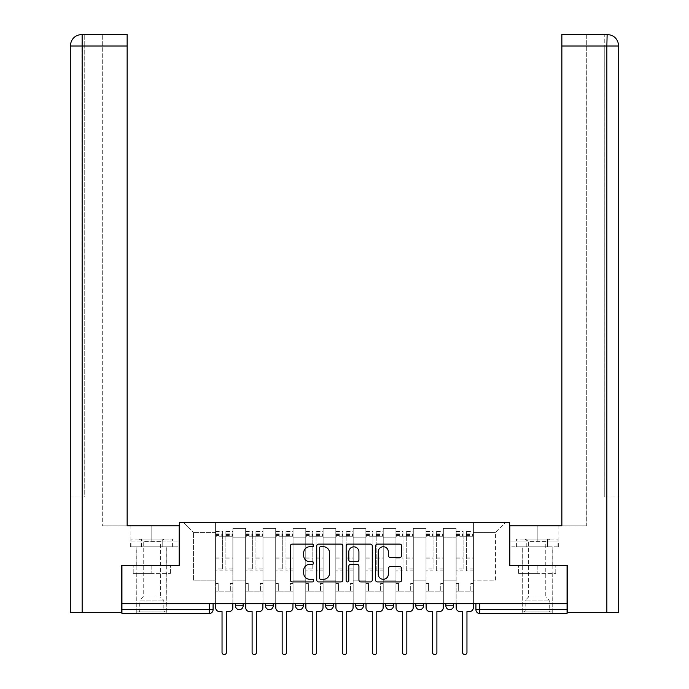 <?xml version="1.0" encoding="UTF-8"?>
<svg xmlns="http://www.w3.org/2000/svg" width="689" height="689" viewBox="0 0 689 689"><rect width="100%" height="100%" fill="white"/><g stroke="black" fill="none" stroke-linecap="round" stroke-linejoin="round"><path stroke-width="0.52" stroke-dasharray="3.44 2.58" d="M313.667 545.43A1.326 1.326 0 0 0 312.35 544.103L292.248 544.103A1.895 1.895 0 0 0 290.353 545.998L290.353 580.043A1.895 1.895 0 0 0 292.248 581.929L312.35 581.929A1.326 1.326 0 0 0 313.667 580.612A1.326 1.326 0 0 0 312.35 579.285L309.749 579.285A6.055 6.055 0 0 1 303.694 573.231L303.694 570.397A6.055 6.055 0 0 1 309.749 564.343L312.35 564.343A1.326 1.326 0 0 0 313.667 563.016A1.326 1.326 0 0 0 312.35 561.699L309.749 561.699A6.055 6.055 0 0 1 303.694 555.644L303.694 552.802A6.055 6.055 0 0 1 309.749 546.756L312.35 546.756A1.326 1.326 0 0 0 313.667 545.43M445.861 603.676L453.569 603.676L445.861 603.676L445.861 605.795A3.85 3.85 0 0 0 449.71 609.653A3.85 3.85 0 0 0 453.569 605.795L445.861 605.795M415.794 603.676L423.502 603.676L415.794 603.676M385.737 603.676L393.445 603.676L385.737 603.676M355.679 603.676L363.387 603.676L355.679 603.676L355.679 605.795L363.387 605.795M333.321 603.676L325.613 603.676L333.321 603.676L333.321 605.795A3.85 3.85 0 0 1 329.471 609.653A3.85 3.85 0 0 1 325.613 605.795L333.321 605.795M295.555 603.676L303.263 603.676L303.263 605.795L295.555 605.795L295.555 603.676L303.263 603.676M265.498 603.676L273.206 603.676L265.498 603.676L265.498 605.795L273.206 605.795A3.85 3.85 0 0 1 269.347 609.653M235.431 603.676L243.139 603.676L235.431 603.676L235.431 605.795L243.139 605.795A3.85 3.85 0 0 1 239.29 609.653M151.804 613.503L166.833 613.503L151.804 613.503M151.804 573.42L133.21 573.42L170.398 573.42L151.804 573.42L151.804 565.333L170.398 565.333L133.21 565.333L166.833 565.333L151.804 565.333L151.804 573.42M537.196 613.503L522.167 613.503L537.196 613.503M537.196 573.42L518.602 573.42L555.79 573.42L537.196 573.42L537.196 565.333L555.79 565.333L518.602 565.333L552.225 565.333L522.167 565.333L537.196 565.333L537.196 573.42M475.918 603.676L475.918 609.653L479.777 609.653L479.777 603.676L475.918 603.676L567.064 603.676L567.064 609.653L479.777 609.653L479.777 613.503L567.064 613.503L567.064 609.653M567.064 603.676L121.936 603.676L121.936 565.333L179.355 565.333L179.355 522.357L509.645 522.357L509.645 565.333L567.064 565.333L567.064 603.676L479.777 603.676M121.936 603.676L209.223 603.676L121.936 603.676L121.936 613.503L209.223 613.503L209.223 609.653L121.936 609.653M232.925 537.196L232.925 580.172L232.925 537.196L245.646 537.196L245.646 528.334L245.646 580.172L245.646 537.196L232.925 537.196M232.925 603.676L232.925 528.334L245.646 528.334L232.925 528.334L232.925 603.676L232.925 591.153L215.588 591.153L232.925 591.153L232.925 603.676L215.588 603.676L215.588 522.357L473.412 522.357L183.214 522.357L215.588 522.357L215.588 580.172L215.588 532.571L193.428 532.571L215.588 532.571L215.588 522.357L215.588 603.676L215.588 591.153L215.588 603.676L232.925 603.676M245.646 603.676L245.646 528.334L232.925 528.334L245.646 528.334L245.646 603.676L245.646 591.153L262.991 591.153L245.646 591.153L245.646 603.676L262.991 603.676L262.991 528.334L262.991 537.196L262.991 528.334L275.703 528.334L275.703 537.196L275.703 528.334L262.991 528.334L262.991 603.676L262.991 591.153L262.991 603.676L245.646 603.676M262.991 580.172L262.991 537.196L262.991 580.172L275.703 580.172L275.703 537.196L275.703 580.172L262.991 580.172M275.703 603.676L275.703 528.334L262.991 528.334L275.703 528.334L275.703 603.676L275.703 591.153L293.049 591.153L275.703 591.153L275.703 603.676L293.049 603.676L293.049 528.334L293.049 537.196L293.049 528.334L305.77 528.334L305.77 537.196L305.77 528.334L293.049 528.334L293.049 603.676L293.049 591.153L293.049 603.676L275.703 603.676M293.049 580.172L293.049 537.196L293.049 580.172L305.77 580.172L305.77 537.196L305.77 580.172L293.049 580.172M305.77 603.676L305.77 528.334L293.049 528.334L305.77 528.334L305.77 603.676L305.77 591.153L323.107 591.153L305.77 591.153L305.77 603.676L323.107 603.676L323.107 528.334L323.107 537.196L323.107 528.334L335.827 528.334L335.827 537.196L335.827 528.334L323.107 528.334L323.107 603.676L323.107 591.153L323.107 603.676L305.77 603.676M323.107 580.172L323.107 537.196L323.107 580.172L335.827 580.172L335.827 537.196L335.827 580.172L323.107 580.172M335.827 603.676L335.827 528.334L323.107 528.334L335.827 528.334L335.827 603.676L335.827 591.153L353.173 591.153L335.827 591.153L335.827 603.676L353.173 603.676L353.173 528.334L353.173 537.196L353.173 528.334L365.893 528.334L365.893 537.196L365.893 528.334L353.173 528.334L353.173 603.676L353.173 591.153L353.173 603.676L335.827 603.676M353.173 580.172L353.173 537.196L353.173 580.172L365.893 580.172L365.893 537.196L365.893 580.172L353.173 580.172M365.893 603.676L365.893 528.334L353.173 528.334L365.893 528.334L365.893 603.676L365.893 591.153L383.23 591.153L365.893 591.153L365.893 603.676L383.23 603.676L383.23 528.334L383.23 537.196L383.23 528.334L395.951 528.334L395.951 537.196L395.951 528.334L383.23 528.334L383.23 603.676L383.23 591.153L383.23 603.676L365.893 603.676M383.23 580.172L383.23 537.196L383.23 580.172L395.951 580.172L395.951 537.196L395.951 580.172L383.23 580.172M395.951 603.676L395.951 528.334L383.23 528.334L395.951 528.334L395.951 603.676L395.951 591.153L413.297 591.153L395.951 591.153L395.951 603.676L413.297 603.676L413.297 528.334L413.297 537.196L413.297 528.334L426.009 528.334L426.009 537.196L426.009 528.334L413.297 528.334L413.297 603.676L413.297 591.153L413.297 603.676L395.951 603.676M413.297 580.172L413.297 537.196L413.297 580.172L426.009 580.172L426.009 537.196L426.009 580.172L413.297 580.172M426.009 603.676L426.009 528.334L413.297 528.334L426.009 528.334L426.009 603.676L426.009 591.153L443.354 591.153L426.009 591.153L426.009 603.676L443.354 603.676L443.354 528.334L443.354 537.196L443.354 528.334L456.075 528.334L456.075 537.196L456.075 528.334L443.354 528.334L443.354 603.676L443.354 591.153L443.354 603.676L426.009 603.676M443.354 580.172L443.354 537.196L443.354 580.172L456.075 580.172L456.075 537.196L456.075 580.172L443.354 580.172M456.075 603.676L456.075 528.334L443.354 528.334L456.075 528.334L456.075 603.676L456.075 591.153L473.412 591.153L456.075 591.153L456.075 603.676L473.412 603.676L473.412 522.357L505.786 522.357L473.412 522.357L473.412 532.571L495.572 532.571L473.412 532.571L473.412 580.172L473.412 522.357L473.412 603.676L456.075 603.676L473.412 603.676L473.412 591.153L473.412 603.676L456.075 603.676M232.925 580.172L245.646 580.172L232.925 580.172M193.428 580.172L193.428 532.571L193.428 580.172L215.588 580.172L193.428 580.172M495.572 580.172L495.572 532.571L505.786 522.357L495.572 532.571L495.572 580.172L473.412 580.172L495.572 580.172M209.223 603.676L213.082 603.676L209.223 603.676L209.223 609.653L213.082 609.653M393.445 605.795L385.737 605.795A3.85 3.85 0 0 0 389.595 609.653M423.502 605.795A3.85 3.85 0 0 1 419.653 609.653A3.85 3.85 0 0 1 415.794 605.795L423.502 605.795M183.214 522.357L193.428 532.571L183.214 522.357M170.398 573.42L170.398 565.333L170.398 573.42M133.21 573.42L133.21 565.333L133.21 573.42M555.79 573.42L555.79 565.333L555.79 573.42M518.602 573.42L518.602 565.333L518.602 573.42M342.846 580.043L342.846 545.998A1.895 1.895 0 0 0 340.952 544.103L318.637 544.103A1.895 1.895 0 0 0 316.742 545.998L316.742 580.043A1.895 1.895 0 0 0 318.637 581.929L340.952 581.929A1.895 1.895 0 0 0 342.846 580.043M320.712 546.756A1.326 1.326 0 0 0 319.395 548.074L319.395 577.959A1.326 1.326 0 0 0 320.712 579.285L323.46 579.285A6.055 6.055 0 0 0 329.514 573.231L329.514 552.802A6.055 6.055 0 0 0 323.46 546.756L320.712 546.756M348.048 544.103L370.363 544.103A1.895 1.895 0 0 1 372.258 545.998L372.258 580.043A1.895 1.895 0 0 1 370.363 581.929L360.812 581.929A1.895 1.895 0 0 1 358.926 580.043L358.926 566.237A1.895 1.895 0 0 0 357.031 564.343L350.692 564.343A1.895 1.895 0 0 0 348.806 566.237L348.806 580.612A1.326 1.326 0 0 1 347.48 581.929A1.326 1.326 0 0 1 346.154 580.612L346.154 545.998A1.895 1.895 0 0 1 348.048 544.103M358.926 551.906A5.056 5.056 0 0 0 353.862 546.851A5.056 5.056 0 0 0 348.806 551.906L348.806 559.804A1.895 1.895 0 0 0 350.692 561.699L357.031 561.699A1.895 1.895 0 0 0 358.926 559.804L358.926 551.906M390.224 557.435L399.775 557.435A1.895 1.895 0 0 0 401.67 555.549L401.67 545.998A1.895 1.895 0 0 0 399.775 544.103L377.46 544.103A1.895 1.895 0 0 0 375.565 545.998L375.565 580.043A1.895 1.895 0 0 0 377.46 581.929L399.775 581.929A1.895 1.895 0 0 0 401.67 580.043L401.67 568.503A1.895 1.895 0 0 0 399.775 566.616L390.224 566.616A1.895 1.895 0 0 0 388.338 568.503L388.338 574.23A5.056 5.056 0 0 1 383.273 579.285A5.056 5.056 0 0 1 378.218 574.23L378.218 551.811A5.056 5.056 0 0 1 383.273 546.756A5.056 5.056 0 0 1 388.338 551.811L388.338 555.549A1.895 1.895 0 0 0 390.224 557.435M228.981 611.582L226.474 611.582L226.474 652.337A2.213 2.213 0 0 1 224.261 654.55A2.213 2.213 0 0 1 222.039 652.337L222.039 611.582L219.533 611.582A3.85 3.85 0 0 1 215.683 607.724L215.683 533.923L215.683 568.959L222.616 568.959L222.616 533.923L222.616 536.231L232.83 536.231L232.83 533.923L232.83 570.923L232.83 531.417L232.83 607.724A3.85 3.85 0 0 1 228.981 611.582M232.83 603.676L232.83 591.153L230.324 591.153L232.83 591.153L232.83 583.445L230.324 583.445L230.324 591.153L230.324 583.445L232.83 583.445L232.83 536.231L225.897 536.231L225.897 533.923L232.83 533.923M215.683 603.676L215.683 583.445L218.189 583.445L218.189 591.153L215.683 591.153L218.189 591.153L218.189 583.445L215.683 583.445L215.683 536.231L225.897 536.231L225.897 531.417L232.83 531.417M232.83 568.959L225.897 568.959L225.897 533.923M225.897 568.959L225.897 570.923L232.83 570.923M225.897 570.923L225.897 531.417M222.616 568.959L222.616 531.417L222.616 536.231L215.683 536.231L215.683 531.417L222.616 531.417M215.683 568.959L215.683 570.923L222.616 570.923M215.683 570.923L215.683 531.417M259.038 611.582L256.532 611.582L256.532 652.337A2.213 2.213 0 0 1 254.319 654.55A2.213 2.213 0 0 1 252.105 652.337L252.105 611.582L249.599 611.582A3.85 3.85 0 0 1 245.74 607.724L245.74 533.923L245.74 568.959L252.682 568.959L252.682 533.923L252.682 536.231L262.897 536.231L262.897 533.923L262.897 570.923L262.897 531.417L262.897 607.724A3.85 3.85 0 0 1 259.038 611.582M262.897 603.676L262.897 591.153L260.39 591.153L262.897 591.153L262.897 583.445L260.39 583.445L260.39 591.153L260.39 583.445L262.897 583.445L262.897 536.231L255.955 536.231L255.955 533.923L262.897 533.923M245.74 603.676L245.74 583.445L248.247 583.445L248.247 591.153L245.74 591.153L248.247 591.153L248.247 583.445L245.74 583.445L245.74 536.231L255.955 536.231L255.955 531.417L262.897 531.417M262.897 568.959L255.955 568.959L255.955 533.923M255.955 568.959L255.955 570.923L262.897 570.923M255.955 570.923L255.955 531.417M252.682 568.959L252.682 531.417L252.682 536.231L245.74 536.231L245.74 531.417L252.682 531.417M245.74 568.959L245.74 570.923L252.682 570.923M245.74 570.923L245.74 531.417M289.096 611.582L286.598 611.582L286.598 652.337A2.213 2.213 0 0 1 284.376 654.55A2.213 2.213 0 0 1 282.163 652.337L282.163 611.582L279.656 611.582A3.85 3.85 0 0 1 275.807 607.724L275.807 533.923L275.807 568.959L282.74 568.959L282.74 533.923L282.74 536.231L292.954 536.231L292.954 533.923L292.954 570.923L292.954 531.417L292.954 607.724A3.85 3.85 0 0 1 289.096 611.582M292.954 603.676L292.954 591.153L290.448 591.153L292.954 591.153L292.954 583.445L290.448 583.445L290.448 591.153L290.448 583.445L292.954 583.445L292.954 536.231L286.013 536.231L286.013 533.923L292.954 533.923M275.807 603.676L275.807 583.445L278.304 583.445L278.304 591.153L275.807 591.153L278.304 591.153L278.304 583.445L275.807 583.445L275.807 536.231L286.013 536.231L286.013 531.417L292.954 531.417M292.954 568.959L286.013 568.959L286.013 533.923M286.013 568.959L286.013 570.923L292.954 570.923M286.013 570.923L286.013 531.417M282.74 568.959L282.74 531.417L282.74 536.231L275.807 536.231L275.807 531.417L282.74 531.417M275.807 568.959L275.807 570.923L282.74 570.923M275.807 570.923L275.807 531.417M151.804 546.833L166.833 546.833L151.804 546.833M121.936 565.333L179.166 565.333L179.166 525.828L179.166 541.054L130.126 541.054L179.166 541.054L179.166 546.833L130.333 546.833L179.166 546.833L179.166 525.828L127.138 525.828L127.138 34.45L102.282 34.45L127.138 34.45L127.138 525.828L127.138 34.45M102.282 525.828L127.138 525.828L102.282 525.828L102.282 34.45L102.282 525.828M70.295 496.924L84.747 496.924L84.747 46.008L84.747 496.924L70.295 496.924L70.295 612.538L121.359 612.538L121.359 565.333L179.166 565.333M82.146 612.538L81.862 34.45M70.295 46.008L82.146 46.008L70.295 46.008L82.146 46.008L82.146 496.924L82.146 46.008L84.747 46.008L84.747 34.45L84.747 46.008L82.146 46.008L127.138 46.008M141.064 546.833L141.064 541.054L141.064 546.833M130.333 546.833L130.333 541.054M537.196 546.833L552.225 546.833L537.196 546.833M607.147 34.45C614.175 35.139 618.033 38.997 618.705 46.008L604.253 46.008L604.253 34.45L606.854 34.45L604.253 34.45L604.253 46.008L606.854 46.008L606.854 496.924L618.705 496.924L604.253 496.924L604.253 46.008L604.253 496.924L606.854 496.924L606.854 46.008L606.854 612.538L567.641 612.538L567.641 565.333L509.834 565.333L509.834 525.828L509.834 541.054L558.874 541.054L509.834 541.054L509.834 546.833L558.667 546.833L509.834 546.833L509.834 525.828L561.862 525.828L561.862 34.45L561.862 46.008L606.854 46.008L606.854 34.45L561.862 34.45L561.862 525.828L561.862 46.008M586.718 525.828L561.862 525.828L586.718 525.828L586.718 34.45L561.862 34.45L586.718 34.45L586.718 525.828M606.854 612.538L618.705 612.538M567.064 565.333L509.834 565.333M547.936 546.833L547.936 541.054L547.936 546.833M558.667 546.833L558.667 541.054M164.809 611.961L163.844 610.997L139.755 610.997L139.755 600.963L163.844 600.963L139.755 600.963A1.352 1.352 0 0 1 140.151 600.007L163.448 600.007L140.151 600.007L143.226 596.932L143.226 541.408L160.382 541.408L160.382 596.932L143.226 596.932L160.382 596.932L163.448 600.007A1.352 1.352 0 0 1 163.844 600.963L163.844 610.997L139.755 610.997L138.799 611.961L164.809 611.961L138.799 611.961M139.281 539.125L143.226 541.408L160.382 541.408L164.327 539.125L139.281 539.125L164.327 539.125M166.738 611.961L136.87 611.961L166.738 611.961L166.738 546.833L136.87 546.833L166.738 546.833M136.87 611.961L136.87 546.833M162.208 546.833L130.996 546.833L162.208 546.833L162.208 539.125L172.603 539.125L130.996 539.125L162.208 539.125L162.208 546.833M172.603 546.833L172.603 539.125M141.4 546.833L141.4 539.125L141.4 546.833M130.996 546.833L130.996 539.125M550.201 611.961L549.245 610.997L525.156 610.997L525.156 600.963L549.245 600.963L525.156 600.963A1.352 1.352 0 0 1 525.552 600.007L548.849 600.007L525.552 600.007L528.618 596.932L528.618 541.408L545.774 541.408L545.774 596.932L528.618 596.932L545.774 596.932L548.849 600.007A1.352 1.352 0 0 1 549.245 600.963L549.245 610.997L525.156 610.997L524.191 611.961L550.201 611.961L524.191 611.961M524.673 539.125L528.618 541.408L545.774 541.408L549.719 539.125L524.673 539.125L549.719 539.125M552.13 611.961L522.262 611.961L552.13 611.961L552.13 546.833L522.262 546.833L552.13 546.833M522.262 611.961L522.262 546.833M547.6 546.833L516.397 546.833L547.6 546.833L547.6 539.125L558.004 539.125L516.397 539.125L547.6 539.125L547.6 546.833M558.004 546.833L558.004 539.125M526.792 546.833L526.792 539.125L526.792 546.833M516.397 546.833L516.397 539.125M319.162 611.582L316.656 611.582L316.656 652.337A2.213 2.213 0 0 1 314.442 654.55A2.213 2.213 0 0 1 312.22 652.337L312.22 611.582L309.714 611.582A3.85 3.85 0 0 1 305.864 607.724L305.864 533.923L305.864 568.959L312.797 568.959L312.797 533.923L312.797 536.231L323.012 536.231L323.012 533.923L323.012 570.923L323.012 531.417L323.012 607.724A3.85 3.85 0 0 1 319.162 611.582M323.012 603.676L323.012 591.153L320.506 591.153L323.012 591.153L323.012 583.445L320.506 583.445L320.506 591.153L320.506 583.445L323.012 583.445L323.012 536.231L316.079 536.231L316.079 533.923L323.012 533.923M305.864 603.676L305.864 583.445L308.371 583.445L308.371 591.153L305.864 591.153L308.371 591.153L308.371 583.445L305.864 583.445L305.864 536.231L316.079 536.231L316.079 531.417L323.012 531.417M323.012 568.959L316.079 568.959L316.079 533.923M316.079 568.959L316.079 570.923L323.012 570.923M316.079 570.923L316.079 531.417M312.797 568.959L312.797 531.417L312.797 536.231L305.864 536.231L305.864 531.417L312.797 531.417M305.864 568.959L305.864 570.923L312.797 570.923M305.864 570.923L305.864 531.417M349.22 611.582L346.713 611.582L346.713 652.337A2.213 2.213 0 0 1 344.5 654.55A2.213 2.213 0 0 1 342.287 652.337L342.287 611.582L339.78 611.582A3.85 3.85 0 0 1 335.922 607.724L335.922 533.923L335.922 568.959L342.864 568.959L342.864 533.923L342.864 536.231L353.078 536.231L353.078 533.923L353.078 570.923L353.078 531.417L353.078 607.724A3.85 3.85 0 0 1 349.22 611.582M353.078 603.676L353.078 591.153L350.572 591.153L353.078 591.153L353.078 583.445L350.572 583.445L350.572 591.153L350.572 583.445L353.078 583.445L353.078 536.231L346.136 536.231L346.136 533.923L353.078 533.923M335.922 603.676L335.922 583.445L338.428 583.445L338.428 591.153L335.922 591.153L338.428 591.153L338.428 583.445L335.922 583.445L335.922 536.231L346.136 536.231L346.136 531.417L353.078 531.417M353.078 568.959L346.136 568.959L346.136 533.923M346.136 568.959L346.136 570.923L353.078 570.923M346.136 570.923L346.136 531.417M342.864 568.959L342.864 531.417L342.864 536.231L335.922 536.231L335.922 531.417L342.864 531.417M335.922 568.959L335.922 570.923L342.864 570.923M335.922 570.923L335.922 531.417M379.286 611.582L376.78 611.582L376.78 652.337A2.213 2.213 0 0 1 374.558 654.55A2.213 2.213 0 0 1 372.344 652.337L372.344 611.582L369.838 611.582A3.85 3.85 0 0 1 365.988 607.724L365.988 533.923L365.988 568.959L372.921 568.959L372.921 533.923L372.921 536.231L383.136 536.231L383.136 533.923L383.136 570.923L383.136 531.417L383.136 607.724A3.85 3.85 0 0 1 379.286 611.582M383.136 603.676L383.136 591.153L380.629 591.153L383.136 591.153L383.136 583.445L380.629 583.445L380.629 591.153L380.629 583.445L383.136 583.445L383.136 536.231L376.203 536.231L376.203 533.923L383.136 533.923M365.988 603.676L365.988 583.445L368.494 583.445L368.494 591.153L365.988 591.153L368.494 591.153L368.494 583.445L365.988 583.445L365.988 536.231L376.203 536.231L376.203 531.417L383.136 531.417M383.136 568.959L376.203 568.959L376.203 533.923M376.203 568.959L376.203 570.923L383.136 570.923M376.203 570.923L376.203 531.417M372.921 568.959L372.921 531.417L372.921 536.231L365.988 536.231L365.988 531.417L372.921 531.417M365.988 568.959L365.988 570.923L372.921 570.923M365.988 570.923L365.988 531.417M409.344 611.582L406.837 611.582L406.837 652.337A2.213 2.213 0 0 1 404.624 654.55A2.213 2.213 0 0 1 402.402 652.337L402.402 611.582L399.904 611.582A3.85 3.85 0 0 1 396.046 607.724L396.046 533.923L396.046 568.959L402.987 568.959L402.987 533.923L402.987 536.231L413.193 536.231L413.193 533.923L413.193 570.923L413.193 531.417L413.193 607.724A3.85 3.85 0 0 1 409.344 611.582M413.193 603.676L413.193 591.153L410.696 591.153L413.193 591.153L413.193 583.445L410.696 583.445L410.696 591.153L410.696 583.445L413.193 583.445L413.193 536.231L406.26 536.231L406.26 533.923L413.193 533.923M396.046 603.676L396.046 583.445L398.552 583.445L398.552 591.153L396.046 591.153L398.552 591.153L398.552 583.445L396.046 583.445L396.046 536.231L406.26 536.231L406.26 531.417L413.193 531.417M413.193 568.959L406.26 568.959L406.26 533.923M406.26 568.959L406.26 570.923L413.193 570.923M406.26 570.923L406.26 531.417M402.987 568.959L402.987 531.417L402.987 536.231L396.046 536.231L396.046 531.417L402.987 531.417M396.046 568.959L396.046 570.923L402.987 570.923M396.046 570.923L396.046 531.417M439.401 611.582L436.895 611.582L436.895 652.337A2.213 2.213 0 0 1 434.681 654.55A2.213 2.213 0 0 1 432.468 652.337L432.468 611.582L429.962 611.582A3.85 3.85 0 0 1 426.103 607.724L426.103 533.923L426.103 568.959L433.045 568.959L433.045 533.923L433.045 536.231L443.26 536.231L443.26 533.923L443.26 570.923L443.26 531.417L443.26 607.724A3.85 3.85 0 0 1 439.401 611.582M443.26 603.676L443.26 591.153L440.753 591.153L443.26 591.153L443.26 583.445L440.753 583.445L440.753 591.153L440.753 583.445L443.26 583.445L443.26 536.231L436.318 536.231L436.318 533.923L443.26 533.923M426.103 603.676L426.103 583.445L428.61 583.445L428.61 591.153L426.103 591.153L428.61 591.153L428.61 583.445L426.103 583.445L426.103 536.231L436.318 536.231L436.318 531.417L443.26 531.417M443.26 568.959L436.318 568.959L436.318 533.923M436.318 568.959L436.318 570.923L443.26 570.923M436.318 570.923L436.318 531.417M433.045 568.959L433.045 531.417L433.045 536.231L426.103 536.231L426.103 531.417L433.045 531.417M426.103 568.959L426.103 570.923L433.045 570.923M426.103 570.923L426.103 531.417M469.467 611.582L466.961 611.582L466.961 652.337A2.213 2.213 0 0 1 464.739 654.55A2.213 2.213 0 0 1 462.526 652.337L462.526 611.582L460.019 611.582A3.85 3.85 0 0 1 456.17 607.724L456.17 533.923L456.17 568.959L463.103 568.959L463.103 533.923L463.103 536.231L473.317 536.231L473.317 533.923L473.317 570.923L473.317 531.417L473.317 607.724A3.85 3.85 0 0 1 469.467 611.582M473.317 603.676L473.317 591.153L470.811 591.153L473.317 591.153L473.317 583.445L470.811 583.445L470.811 591.153L470.811 583.445L473.317 583.445L473.317 536.231L466.384 536.231L466.384 533.923L473.317 533.923M456.17 603.676L456.17 583.445L458.676 583.445L458.676 591.153L456.17 591.153L458.676 591.153L458.676 583.445L456.17 583.445L456.17 536.231L466.384 536.231L466.384 531.417L473.317 531.417M473.317 568.959L466.384 568.959L466.384 533.923M466.384 568.959L466.384 570.923L473.317 570.923M466.384 570.923L466.384 531.417M463.103 568.959L463.103 531.417L463.103 536.231L456.17 536.231L456.17 531.417L463.103 531.417M456.17 568.959L456.17 570.923L463.103 570.923M456.17 570.923L456.17 531.417M456.075 537.196L443.354 537.196L456.075 537.196M426.009 537.196L413.297 537.196L426.009 537.196M395.951 537.196L383.23 537.196L395.951 537.196M365.893 537.196L353.173 537.196L365.893 537.196M335.827 537.196L323.107 537.196L335.827 537.196M305.77 537.196L293.049 537.196L305.77 537.196M275.703 537.196L262.991 537.196L275.703 537.196M225.897 535.465L232.83 535.465M225.897 558.839L232.83 558.839M225.897 558.004L232.83 558.004M225.897 534.621L232.83 534.621M215.683 535.465L222.616 535.465M215.683 558.839L222.616 558.839M215.683 558.004L222.616 558.004M215.683 534.621L222.616 534.621M255.955 535.465L262.897 535.465M255.955 558.839L262.897 558.839M255.955 558.004L262.897 558.004M255.955 534.621L262.897 534.621M245.74 535.465L252.682 535.465M245.74 558.839L252.682 558.839M245.74 558.004L252.682 558.004M245.74 534.621L252.682 534.621M286.013 535.465L292.954 535.465M286.013 558.839L292.954 558.839M286.013 558.004L292.954 558.004M286.013 534.621L292.954 534.621M275.807 535.465L282.74 535.465M275.807 558.839L282.74 558.839M275.807 558.004L282.74 558.004M275.807 534.621L282.74 534.621M151.804 541.054L151.804 525.828L151.804 541.054M82.146 46.008L82.146 34.45L82.146 46.008M537.196 541.054L537.196 525.828L537.196 541.054M606.854 46.008L606.854 34.45L606.854 46.008M316.079 535.465L323.012 535.465M316.079 558.839L323.012 558.839M316.079 558.004L323.012 558.004M316.079 534.621L323.012 534.621M305.864 535.465L312.797 535.465M305.864 558.839L312.797 558.839M305.864 558.004L312.797 558.004M305.864 534.621L312.797 534.621M346.136 535.465L353.078 535.465M346.136 558.839L353.078 558.839M346.136 558.004L353.078 558.004M346.136 534.621L353.078 534.621M335.922 535.465L342.864 535.465M335.922 558.839L342.864 558.839M335.922 558.004L342.864 558.004M335.922 534.621L342.864 534.621M376.203 535.465L383.136 535.465M376.203 558.839L383.136 558.839M376.203 558.004L383.136 558.004M376.203 534.621L383.136 534.621M365.988 535.465L372.921 535.465M365.988 558.839L372.921 558.839M365.988 558.004L372.921 558.004M365.988 534.621L372.921 534.621M406.26 535.465L413.193 535.465M406.26 558.839L413.193 558.839M406.26 558.004L413.193 558.004M406.26 534.621L413.193 534.621M396.046 535.465L402.987 535.465M396.046 558.839L402.987 558.839M396.046 558.004L402.987 558.004M396.046 534.621L402.987 534.621M436.318 535.465L443.26 535.465M436.318 558.839L443.26 558.839M436.318 558.004L443.26 558.004M436.318 534.621L443.26 534.621M426.103 535.465L433.045 535.465M426.103 558.839L433.045 558.839M426.103 558.004L433.045 558.004M426.103 534.621L433.045 534.621M466.384 535.465L473.317 535.465M466.384 558.839L473.317 558.839M466.384 558.004L473.317 558.004M466.384 534.621L473.317 534.621M456.17 535.465L463.103 535.465M456.17 558.839L463.103 558.839M456.17 558.004L463.103 558.004M456.17 534.621L463.103 534.621M136.775 573.42L136.775 613.503M522.167 573.42L522.167 613.503M552.225 573.42L552.225 613.503M166.833 573.42L166.833 613.503M215.683 533.923L222.616 533.923M245.74 533.923L252.682 533.923M275.807 533.923L282.74 533.923M136.775 565.333L136.775 546.833M130.126 541.054L130.126 525.828M166.833 565.333L166.833 546.833M552.225 565.333L552.225 546.833M558.874 541.054L558.874 525.828M522.167 565.333L522.167 546.833M305.864 533.923L312.797 533.923M335.922 533.923L342.864 533.923M365.988 533.923L372.921 533.923M396.046 533.923L402.987 533.923M426.103 533.923L433.045 533.923M456.17 533.923L463.103 533.923"/><path stroke-width="1.03" d="M313.667 545.43A1.326 1.326 0 0 0 312.35 544.103L292.248 544.103A1.895 1.895 0 0 0 290.353 545.998L290.353 580.043A1.895 1.895 0 0 0 292.248 581.929L312.35 581.929A1.326 1.326 0 0 0 313.667 580.612A1.326 1.326 0 0 0 312.35 579.285L309.749 579.285A6.055 6.055 0 0 1 303.694 573.231L303.694 570.397A6.055 6.055 0 0 1 309.749 564.343L312.35 564.343A1.326 1.326 0 0 0 313.667 563.016A1.326 1.326 0 0 0 312.35 561.699L309.749 561.699A6.055 6.055 0 0 1 303.694 555.644L303.694 552.802A6.055 6.055 0 0 1 309.749 546.756L312.35 546.756A1.326 1.326 0 0 0 313.667 545.43M415.794 603.676L415.794 605.795L423.502 605.795A3.85 3.85 0 0 1 419.653 609.653A3.85 3.85 0 0 1 415.794 605.795L415.794 603.676M385.737 603.676L385.737 605.795L393.445 605.795A3.85 3.85 0 0 1 389.595 609.653A3.85 3.85 0 0 1 385.737 605.795L385.737 603.676M325.613 603.676L325.613 605.795L333.321 605.795A3.85 3.85 0 0 1 329.471 609.653A3.85 3.85 0 0 1 325.613 605.795L325.613 603.676M399.775 557.435A1.895 1.895 0 0 0 401.67 555.549L401.67 545.998A1.895 1.895 0 0 0 399.775 544.103L377.46 544.103A1.895 1.895 0 0 0 375.565 545.998L375.565 580.043A1.895 1.895 0 0 0 377.46 581.929L399.775 581.929A1.895 1.895 0 0 0 401.67 580.043L401.67 568.503A1.895 1.895 0 0 0 399.775 566.616L390.224 566.616A1.895 1.895 0 0 0 388.338 568.503L388.338 574.23A5.056 5.056 0 0 1 383.273 579.285A5.056 5.056 0 0 1 378.218 574.23L378.218 551.811A5.056 5.056 0 0 1 383.273 546.756A5.056 5.056 0 0 1 388.338 551.811L388.338 555.549A1.895 1.895 0 0 0 390.224 557.435L399.775 557.435M82.146 612.538L70.295 612.538L70.295 46.008C70.967 38.997 74.825 35.139 81.853 34.45L127.138 34.45L127.138 46.008L82.146 46.008L82.146 612.538L121.359 612.538L121.359 565.333L179.355 565.333L179.355 522.357L509.645 522.357L509.645 565.333L567.064 565.333L567.064 603.676L121.936 603.676L121.936 609.653L213.082 609.653L213.082 603.676L213.082 609.653A3.85 3.85 0 0 1 209.223 613.503L121.936 613.503L121.936 609.653M121.936 565.333L121.936 603.676M342.846 545.998A1.895 1.895 0 0 0 340.952 544.103L318.637 544.103A1.895 1.895 0 0 0 316.742 545.998L316.742 580.043A1.895 1.895 0 0 0 318.637 581.929L340.952 581.929A1.895 1.895 0 0 0 342.846 580.043L342.846 545.998M348.048 544.103L370.363 544.103A1.895 1.895 0 0 1 372.258 545.998L372.258 580.043A1.895 1.895 0 0 1 370.363 581.929L360.812 581.929A1.895 1.895 0 0 1 358.926 580.043L358.926 566.237A1.895 1.895 0 0 0 357.031 564.343L350.692 564.343A1.895 1.895 0 0 0 348.806 566.237L348.806 580.612A1.326 1.326 0 0 1 347.48 581.929A1.326 1.326 0 0 1 346.154 580.612L346.154 545.998A1.895 1.895 0 0 1 348.048 544.103M475.918 603.676L475.918 609.653L567.064 609.653L567.064 613.503L479.777 613.503A3.85 3.85 0 0 1 475.918 609.653A3.85 3.85 0 0 0 479.777 613.503L479.777 603.676M567.064 603.676L567.064 609.653M453.569 603.676L453.569 605.795A3.85 3.85 0 0 1 449.71 609.653A3.85 3.85 0 0 1 445.861 605.795L453.569 605.795L453.569 603.676M445.861 603.676L445.861 605.795M423.502 603.676L423.502 605.795L423.502 603.676M393.445 605.795L393.445 603.676L393.445 605.795A3.85 3.85 0 0 1 389.595 609.653M363.387 603.676L363.387 605.795A3.85 3.85 0 0 1 359.529 609.653A3.85 3.85 0 0 1 355.679 605.795A3.85 3.85 0 0 0 359.529 609.653A3.85 3.85 0 0 0 363.387 605.795L363.387 603.676M355.679 603.676L355.679 605.795L363.387 605.795M333.321 603.676L333.321 605.795M303.263 603.676L303.263 605.795A3.85 3.85 0 0 1 299.405 609.653A3.85 3.85 0 0 1 295.555 605.795A3.85 3.85 0 0 0 299.405 609.653A3.85 3.85 0 0 0 303.263 605.795L295.555 605.795L295.555 603.676M265.498 603.676L265.498 605.795L273.206 605.795L273.206 603.676L273.206 605.795A3.85 3.85 0 0 1 269.347 609.653A3.85 3.85 0 0 1 265.498 605.795A3.85 3.85 0 0 0 269.347 609.653M235.431 603.676L235.431 605.795L243.139 605.795L243.139 603.676L243.139 605.795A3.85 3.85 0 0 1 239.29 609.653A3.85 3.85 0 0 1 235.431 605.795A3.85 3.85 0 0 0 239.29 609.653M209.223 603.676L209.223 613.503A3.85 3.85 0 0 0 213.082 609.653M320.712 546.756A1.326 1.326 0 0 0 319.395 548.074L319.395 577.959A1.326 1.326 0 0 0 320.712 579.285L323.46 579.285A6.055 6.055 0 0 0 329.514 573.231L329.514 552.802A6.055 6.055 0 0 0 323.46 546.756L320.712 546.756M358.926 551.906A5.056 5.056 0 0 0 353.862 546.851A5.056 5.056 0 0 0 348.806 551.906L348.806 559.804A1.895 1.895 0 0 0 350.692 561.699L357.031 561.699A1.895 1.895 0 0 0 358.926 559.804L358.926 551.906M215.683 603.676L215.683 607.724A3.85 3.85 0 0 0 219.533 611.582L222.039 611.582L222.039 652.337A2.213 2.213 0 0 0 224.261 654.55A2.213 2.213 0 0 0 226.474 652.337L226.474 611.582L228.981 611.582A3.85 3.85 0 0 0 232.83 607.724L232.83 603.676M245.74 603.676L245.74 607.724A3.85 3.85 0 0 0 249.599 611.582L252.105 611.582L252.105 652.337A2.213 2.213 0 0 0 254.319 654.55A2.213 2.213 0 0 0 256.532 652.337L256.532 611.582L259.038 611.582A3.85 3.85 0 0 0 262.897 607.724L262.897 603.676M275.807 603.676L275.807 607.724A3.85 3.85 0 0 0 279.656 611.582L282.163 611.582L282.163 652.337A2.213 2.213 0 0 0 284.376 654.55A2.213 2.213 0 0 0 286.598 652.337L286.598 611.582L289.096 611.582A3.85 3.85 0 0 0 292.954 607.724L292.954 603.676M179.166 565.333L179.166 525.828L127.138 525.828L127.138 46.008M81.836 34.45C74.834 35.139 70.984 38.989 70.295 46.008L70.295 496.924L70.295 46.008L82.146 46.008L82.146 34.45L127.138 34.45M509.834 565.333L509.834 525.828L561.862 525.828L561.862 34.45L607.138 34.45L606.854 46.008L561.862 46.008M618.705 612.538L618.705 496.924L618.705 612.538L567.641 612.538L567.641 565.333L567.064 565.333M606.854 612.538L606.854 46.008L618.705 46.008L618.705 496.924L618.705 46.008C618.016 38.989 614.166 35.139 607.164 34.45M305.864 603.676L305.864 607.724A3.85 3.85 0 0 0 309.714 611.582L312.22 611.582L312.22 652.337A2.213 2.213 0 0 0 314.442 654.55A2.213 2.213 0 0 0 316.656 652.337L316.656 611.582L319.162 611.582A3.85 3.85 0 0 0 323.012 607.724L323.012 603.676M335.922 603.676L335.922 607.724A3.85 3.85 0 0 0 339.78 611.582L342.287 611.582L342.287 652.337A2.213 2.213 0 0 0 344.5 654.55A2.213 2.213 0 0 0 346.713 652.337L346.713 611.582L349.22 611.582A3.85 3.85 0 0 0 353.078 607.724L353.078 603.676M365.988 603.676L365.988 607.724A3.85 3.85 0 0 0 369.838 611.582L372.344 611.582L372.344 652.337A2.213 2.213 0 0 0 374.558 654.55A2.213 2.213 0 0 0 376.78 652.337L376.78 611.582L379.286 611.582A3.85 3.85 0 0 0 383.136 607.724L383.136 603.676M396.046 603.676L396.046 607.724A3.85 3.85 0 0 0 399.904 611.582L402.402 611.582L402.402 652.337A2.213 2.213 0 0 0 404.624 654.55A2.213 2.213 0 0 0 406.837 652.337L406.837 611.582L409.344 611.582A3.85 3.85 0 0 0 413.193 607.724L413.193 603.676M426.103 603.676L426.103 607.724A3.85 3.85 0 0 0 429.962 611.582L432.468 611.582L432.468 652.337A2.213 2.213 0 0 0 434.681 654.55A2.213 2.213 0 0 0 436.895 652.337L436.895 611.582L439.401 611.582A3.85 3.85 0 0 0 443.26 607.724L443.26 603.676M456.17 603.676L456.17 607.724A3.85 3.85 0 0 0 460.019 611.582L462.526 611.582L462.526 652.337A2.213 2.213 0 0 0 464.739 654.55A2.213 2.213 0 0 0 466.961 652.337L466.961 611.582L469.467 611.582A3.85 3.85 0 0 0 473.317 607.724L473.317 603.676M70.295 46.008L70.295 496.924"/></g></svg>
